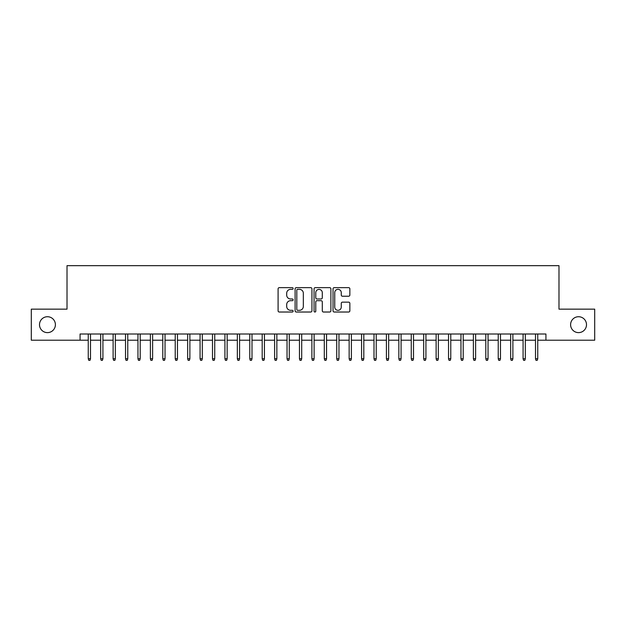 <?xml version="1.0" encoding="UTF-8"?>
<svg xmlns="http://www.w3.org/2000/svg" width="626" height="626" viewBox="0 0 626 626"><rect width="100%" height="100%" fill="white"/><g stroke="black" fill="none" stroke-linecap="round" stroke-linejoin="round"><path stroke-width="0.94" d="M293.125 288.492A0.853 0.853 0 0 0 292.272 287.639L279.313 287.639A1.221 1.221 0 0 0 278.093 288.86L278.093 310.809A1.221 1.221 0 0 0 279.313 312.022L292.272 312.022A0.853 0.853 0 0 0 293.125 311.169A0.853 0.853 0 0 0 292.272 310.316L290.589 310.316A3.905 3.905 0 0 1 286.692 306.419L286.692 304.588A3.905 3.905 0 0 1 290.589 300.683L292.272 300.683A0.853 0.853 0 0 0 293.125 299.831A0.853 0.853 0 0 0 292.272 298.978L290.589 298.978A3.905 3.905 0 0 1 286.692 295.073L286.692 293.25A3.905 3.905 0 0 1 290.589 289.345L292.272 289.345A0.853 0.853 0 0 0 293.125 288.492M570.599 324.675A7.95 7.95 0 0 0 578.549 332.625A7.95 7.95 0 0 0 586.499 324.675A7.95 7.95 0 0 0 578.549 316.725A7.95 7.95 0 0 0 570.599 324.675M39.501 324.675A7.95 7.95 0 0 0 47.451 332.625A7.95 7.95 0 0 0 55.401 324.675A7.95 7.95 0 0 0 47.451 316.725A7.95 7.95 0 0 0 39.501 324.675M348.635 296.231A1.221 1.221 0 0 0 349.856 295.018L349.856 288.86A1.221 1.221 0 0 0 348.635 287.639L334.245 287.639A1.221 1.221 0 0 0 333.032 288.86L333.032 310.809A1.221 1.221 0 0 0 334.245 312.022L348.635 312.022A1.221 1.221 0 0 0 349.856 310.809L349.856 303.367A1.221 1.221 0 0 0 348.635 302.147L342.477 302.147A1.221 1.221 0 0 0 341.264 303.367L341.264 307.053A3.263 3.263 0 0 1 338.001 310.316A3.263 3.263 0 0 1 334.738 307.053L334.738 292.608A3.263 3.263 0 0 1 338.001 289.345A3.263 3.263 0 0 1 341.264 292.608L341.264 295.018A1.221 1.221 0 0 0 342.477 296.231L348.635 296.231M80.065 340.208L31.3 340.208L31.3 309.15L67.013 309.15L67.013 265.667L558.987 265.667L558.987 309.15L594.7 309.15L594.7 340.208L545.935 340.208L545.935 333.994L80.065 333.994L80.065 340.208L88.258 340.208M311.936 288.86A1.221 1.221 0 0 0 310.715 287.639L296.325 287.639A1.221 1.221 0 0 0 295.104 288.86L295.104 310.809A1.221 1.221 0 0 0 296.325 312.022L310.715 312.022A1.221 1.221 0 0 0 311.936 310.809L311.936 288.86M315.285 287.639L329.675 287.639A1.221 1.221 0 0 1 330.896 288.86L330.896 310.809A1.221 1.221 0 0 1 329.675 312.022L323.517 312.022A1.221 1.221 0 0 1 322.296 310.809L322.296 301.904A1.221 1.221 0 0 0 321.075 300.683L316.991 300.683A1.221 1.221 0 0 0 315.778 301.904L315.778 311.169A0.853 0.853 0 0 1 314.917 312.022A0.853 0.853 0 0 1 314.064 311.169L314.064 288.86A1.221 1.221 0 0 1 315.285 287.639M90.496 340.208L100.684 340.208M102.922 340.208L113.11 340.208M115.341 340.208L125.529 340.208M127.767 340.208L137.955 340.208M140.193 340.208L150.381 340.208M152.611 340.208L162.799 340.208M165.037 340.208L175.225 340.208M177.463 340.208L187.651 340.208M189.881 340.208L200.07 340.208M202.308 340.208L212.496 340.208M214.734 340.208L224.922 340.208M227.152 340.208L237.34 340.208M239.578 340.208L249.766 340.208M252.004 340.208L262.192 340.208M264.422 340.208L274.611 340.208M276.849 340.208L287.037 340.208M289.275 340.208L299.455 340.208M301.693 340.208L311.881 340.208M314.119 340.208L324.307 340.208M326.545 340.208L336.725 340.208M338.963 340.208L349.151 340.208M351.389 340.208L361.578 340.208M363.808 340.208L373.996 340.208M376.234 340.208L386.422 340.208M388.66 340.208L398.848 340.208M401.078 340.208L411.266 340.208M413.504 340.208L423.692 340.208M425.93 340.208L436.119 340.208M438.349 340.208L448.537 340.208M450.775 340.208L460.963 340.208M463.201 340.208L473.389 340.208M475.619 340.208L485.807 340.208M488.045 340.208L498.233 340.208M500.471 340.208L510.659 340.208M512.89 340.208L523.078 340.208M525.316 340.208L535.504 340.208M537.742 340.208L545.935 340.208M297.663 289.345A0.853 0.853 0 0 0 296.81 290.198L296.81 309.463A0.853 0.853 0 0 0 297.663 310.316L299.431 310.316A3.905 3.905 0 0 0 303.336 306.419L303.336 293.25A3.905 3.905 0 0 0 299.431 289.345L297.663 289.345M322.296 292.671A3.263 3.263 0 0 0 319.033 289.408A3.263 3.263 0 0 0 315.778 292.671L315.778 297.757A1.221 1.221 0 0 0 316.991 298.978L321.075 298.978A1.221 1.221 0 0 0 322.296 297.757L322.296 292.671M88.258 358.721L88.759 360.333L90.003 360.333L90.496 358.721L88.258 358.721L88.258 333.994M90.496 358.721L90.496 333.994M100.684 358.721L101.185 360.333L102.421 360.333L102.922 358.721L100.684 358.721L100.684 333.994M102.922 358.721L102.922 333.994M113.11 358.721L113.603 360.333L114.848 360.333L115.341 358.721L113.11 358.721L113.11 333.994M115.341 358.721L115.341 333.994M125.529 358.721L126.029 360.333L127.274 360.333L127.767 358.721L125.529 358.721L125.529 333.994M127.767 358.721L127.767 333.994M137.955 358.721L138.448 360.333L139.692 360.333L140.193 358.721L137.955 358.721L137.955 333.994M140.193 358.721L140.193 333.994M150.381 358.721L150.874 360.333L152.118 360.333L152.611 358.721L150.381 358.721L150.381 333.994M152.611 358.721L152.611 333.994M162.799 358.721L163.3 360.333L164.544 360.333L165.037 358.721L162.799 358.721L162.799 333.994M165.037 358.721L165.037 333.994M175.225 358.721L175.718 360.333L176.962 360.333L177.463 358.721L175.225 358.721L175.225 333.994M177.463 358.721L177.463 333.994M187.651 358.721L188.144 360.333L189.388 360.333L189.881 358.721L187.651 358.721L187.651 333.994M189.881 358.721L189.881 333.994M200.07 358.721L200.57 360.333L201.815 360.333L202.308 358.721L200.07 358.721L200.07 333.994M202.308 358.721L202.308 333.994M212.496 358.721L212.989 360.333L214.233 360.333L214.734 358.721L212.496 358.721L212.496 333.994M214.734 358.721L214.734 333.994M224.922 358.721L225.415 360.333L226.659 360.333L227.152 358.721L224.922 358.721L224.922 333.994M227.152 358.721L227.152 333.994M237.34 358.721L237.841 360.333L239.077 360.333L239.578 358.721L237.34 358.721L237.34 333.994M239.578 358.721L239.578 333.994M249.766 358.721L250.259 360.333L251.503 360.333L252.004 358.721L249.766 358.721L249.766 333.994M252.004 358.721L252.004 333.994M262.192 358.721L262.685 360.333L263.929 360.333L264.422 358.721L262.192 358.721L262.192 333.994M264.422 358.721L264.422 333.994M274.611 358.721L275.111 360.333L276.348 360.333L276.849 358.721L274.611 358.721L274.611 333.994M276.849 358.721L276.849 333.994M287.037 358.721L287.53 360.333L288.774 360.333L289.275 358.721L287.037 358.721L287.037 333.994M289.275 358.721L289.275 333.994M299.455 358.721L299.956 360.333L301.2 360.333L301.693 358.721L299.455 358.721L299.455 333.994M301.693 358.721L301.693 333.994M311.881 358.721L312.382 360.333L313.618 360.333L314.119 358.721L311.881 358.721L311.881 333.994M314.119 358.721L314.119 333.994M324.307 358.721L324.8 360.333L326.044 360.333L326.545 358.721L324.307 358.721L324.307 333.994M326.545 358.721L326.545 333.994M336.725 358.721L337.226 360.333L338.47 360.333L338.963 358.721L336.725 358.721L336.725 333.994M338.963 358.721L338.963 333.994M349.151 358.721L349.652 360.333L350.889 360.333L351.389 358.721L349.151 358.721L349.151 333.994M351.389 358.721L351.389 333.994M361.578 358.721L362.071 360.333L363.315 360.333L363.808 358.721L361.578 358.721L361.578 333.994M363.808 358.721L363.808 333.994M373.996 358.721L374.497 360.333L375.741 360.333L376.234 358.721L373.996 358.721L373.996 333.994M376.234 358.721L376.234 333.994M386.422 358.721L386.923 360.333L388.159 360.333L388.66 358.721L386.422 358.721L386.422 333.994M388.66 358.721L388.66 333.994M398.848 358.721L399.341 360.333L400.585 360.333L401.078 358.721L398.848 358.721L398.848 333.994M401.078 358.721L401.078 333.994M411.266 358.721L411.767 360.333L413.011 360.333L413.504 358.721L411.266 358.721L411.266 333.994M413.504 358.721L413.504 333.994M423.692 358.721L424.185 360.333L425.43 360.333L425.93 358.721L423.692 358.721L423.692 333.994M425.93 358.721L425.93 333.994M436.119 358.721L436.612 360.333L437.856 360.333L438.349 358.721L436.119 358.721L436.119 333.994M438.349 358.721L438.349 333.994M448.537 358.721L449.038 360.333L450.282 360.333L450.775 358.721L448.537 358.721L448.537 333.994M450.775 358.721L450.775 333.994M460.963 358.721L461.456 360.333L462.7 360.333L463.201 358.721L460.963 358.721L460.963 333.994M463.201 358.721L463.201 333.994M473.389 358.721L473.882 360.333L475.126 360.333L475.619 358.721L473.389 358.721L473.389 333.994M475.619 358.721L475.619 333.994M485.807 358.721L486.308 360.333L487.552 360.333L488.045 358.721L485.807 358.721L485.807 333.994M488.045 358.721L488.045 333.994M498.233 358.721L498.726 360.333L499.971 360.333L500.471 358.721L498.233 358.721L498.233 333.994M500.471 358.721L500.471 333.994M510.659 358.721L511.152 360.333L512.397 360.333L512.89 358.721L510.659 358.721L510.659 333.994M512.89 358.721L512.89 333.994M523.078 358.721L523.579 360.333L524.815 360.333L525.316 358.721L523.078 358.721L523.078 333.994M525.316 358.721L525.316 333.994M535.504 358.721L535.997 360.333L537.241 360.333L537.742 358.721L535.504 358.721L535.504 333.994M537.742 358.721L537.742 333.994"/></g></svg>
